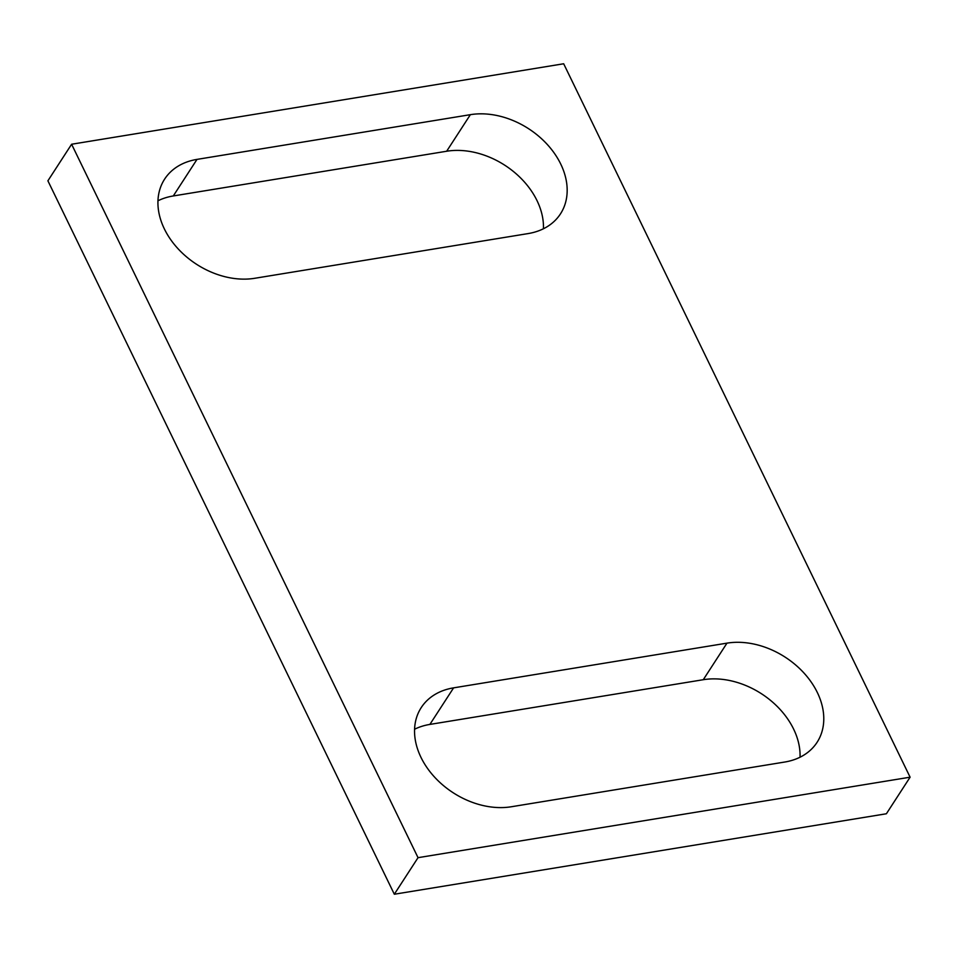 <?xml version="1.0" encoding="UTF-8"?>
<svg xmlns="http://www.w3.org/2000/svg" width="958" height="958" viewBox="0 0 958 958"><rect width="100%" height="100%" fill="white"/><g stroke="black" fill="none" stroke-linecap="round" stroke-linejoin="round"><path stroke-width="1.44" d="M414.563 729.242A73 54.079 -147 0 1 429.891 724.416L703.268 679.713A73 54.079 -147 0 1 800.038 757.215M726.978 643.141A73 54.079 -147 0 1 804.109 673.175A73 54.079 -147 0 1 817.09 742.306A73 54.079 -147 0 1 784.71 762.041L511.344 806.756A73 54.079 -147 0 1 434.214 776.722A73 54.079 -147 0 1 421.233 707.591A73 54.079 -147 0 1 453.601 687.856L726.978 643.141L703.268 679.713M470.366 114.673L197.001 159.387A73 54.079 -147 0 0 164.62 179.122A73 54.079 -147 0 0 177.601 248.266A73 54.079 -147 0 0 254.732 278.287L528.109 233.584A73 54.079 -147 0 0 560.49 213.838A73 54.079 -147 0 0 547.497 144.706A73 54.079 -147 0 0 470.366 114.673L446.656 151.244L173.29 195.959L197.001 159.387M157.962 200.785A73 54.079 -147 0 1 173.29 195.959M394.325 894.233L47.9 180.811L71.611 144.239L563.675 63.767L910.1 777.189L886.39 813.761L394.325 894.233L418.035 857.673L910.1 777.189M446.656 151.244A73 54.079 -147 0 1 543.437 228.758M418.035 857.673L71.611 144.239M429.891 724.416L453.601 687.856"/></g></svg>
